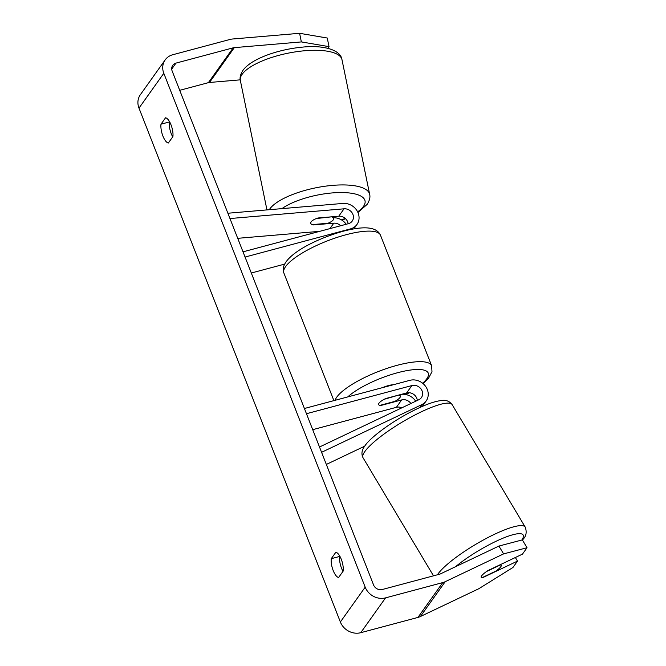 <?xml version="1.0" encoding="UTF-8"?>
<svg xmlns="http://www.w3.org/2000/svg" width="666" height="666" viewBox="0 0 666 666"><rect width="100%" height="100%" fill="white"/><g stroke="black" fill="none" stroke-linecap="round" stroke-linejoin="round"><path stroke-width="1" d="M340.659 225.749A8.159 7.251 35.5 0 0 333.791 223.185L313.07 224.95A11.655 3.863 -11.6 0 1 310.747 223.252A11.655 3.863 -11.6 0 1 311.147 221.845A11.655 3.863 -11.6 0 1 318.032 217.982L338.761 216.217A8.159 7.251 -144.5 0 1 348.127 223.751M346.22 224.259A13.986 12.429 35.5 0 0 333.416 217.757M229.97 218.54L344.031 208.816A8.159 7.251 -144.5 0 1 352.064 212.787A8.159 7.251 -144.5 0 1 352.222 221.087A8.159 7.251 -144.5 0 1 348.443 223.668L243.015 251.831M227.889 213.237L342.923 203.43A13.986 12.429 -144.5 0 1 356.693 210.24A13.986 12.429 -144.5 0 1 356.976 224.467A13.986 12.429 -144.5 0 1 350.491 228.888L245.063 257.051M284.69 264.094L251.315 273.01M237.72 238.32L319.738 231.335M401.357 394.364A13.986 12.429 -144.5 0 1 415.701 401.223M401.848 407.817A8.159 7.251 35.5 0 0 396.378 407.326L312.712 429.678M417.316 400.457A8.159 7.251 35.5 0 0 406.618 392.957L385.689 398.551A11.655 3.163 158.6 0 0 378.638 404.603A11.655 3.163 158.6 0 0 380.727 405.511L401.656 399.925A8.159 7.251 -144.5 0 1 410.897 403.513M321.586 452.314L421.769 404.628A13.986 12.429 35.5 0 0 426.148 400.982A13.986 12.429 35.5 0 0 425.158 385.772A13.986 12.429 35.5 0 0 409.84 380.336L304.412 408.499M319.505 447.011L418.847 399.725A8.159 7.251 35.5 0 0 421.403 397.602A8.159 7.251 35.5 0 0 420.82 388.728A8.159 7.251 35.5 0 0 411.888 385.556L306.46 413.719M326.34 464.443L364.668 446.195M500.79 566.741A11.655 2.373 -30.8 0 1 495.879 571.095L482.176 577.622A11.655 2.373 -30.8 0 1 481.193 577.28A11.655 2.373 -30.8 0 1 481.61 575.874A11.655 2.373 -30.8 0 1 486.521 571.528L500.224 565.001A11.655 2.373 -30.8 0 1 501.207 565.342A11.655 2.373 -30.8 0 1 500.79 566.741M338.619 577.489A11.655 4.312 75 0 1 333.191 570.546A11.655 4.312 75 0 1 331.252 558.691L335.822 552.28A11.655 4.312 75 0 1 341.25 559.224A11.655 4.312 75 0 1 343.19 571.078L338.619 577.489M342.99 571.353A11.655 4.312 75 0 1 341.558 568.306A11.655 4.312 75 0 1 339.627 556.451L339.818 556.177M162.912 136.055A11.655 4.312 -105 0 0 168.348 142.999L172.91 136.588A11.655 4.312 -105 0 0 170.979 124.733A11.655 4.312 -105 0 0 165.543 117.79L160.981 124.192A11.655 4.312 -105 0 0 162.912 136.055M169.547 121.687L169.347 121.961A11.655 4.312 -105 0 0 171.287 133.816A11.655 4.312 -105 0 0 172.719 136.863M301.357 41.916L299.592 33.3L327.264 38.029L329.029 46.645L301.357 41.916L234.315 47.636A6.993 6.21 35.5 0 0 233.183 47.827L175.99 63.103A6.993 6.21 35.5 0 0 172.752 65.318A6.993 6.21 35.5 0 0 172.169 71.054L373.551 584.923A6.993 6.21 35.5 0 0 382.284 589.51L439.485 574.234A6.993 6.21 35.5 0 0 440.534 573.851L498.926 546.053L522.335 539.893L527.014 547.735L522.46 554.129L487.928 570.571A11.655 2.373 -30.8 0 0 481.193 577.28L481.193 577.28A11.655 2.373 -30.8 0 0 482.958 577.53L517.499 561.097L512.945 567.49L478.796 588.727L420.404 616.516A16.317 14.502 35.5 0 1 417.94 617.424L360.747 632.7A16.317 14.502 35.5 0 1 340.368 621.994L138.986 108.117A16.317 14.502 35.5 0 1 140.343 94.739L165.16 59.907A16.317 14.502 35.5 0 0 163.803 73.285L365.184 587.154A16.317 14.502 35.5 0 0 385.564 597.868L442.757 582.592A16.317 14.502 35.5 0 0 445.213 581.684L503.604 553.896L498.926 546.053M527.014 547.735L503.604 553.896M515.359 557.509L517.499 561.097M299.592 33.3L232.542 39.011A16.317 14.502 35.5 0 0 229.912 39.469L172.719 54.754A16.317 14.502 35.5 0 0 165.16 59.907M240.243 79.845L209.499 82.467A6.993 6.21 35.5 0 0 208.375 82.659L179.72 90.318M329.029 46.645L327.847 48.302M169.347 121.961L160.981 124.192M339.627 556.451L331.252 558.691M332.201 217.183A11.655 3.863 -11.6 0 1 333.583 218.556A11.655 3.863 -11.6 0 1 333.175 219.963A11.655 3.863 -11.6 0 1 327.855 223.276L312.121 224.617A11.655 3.863 -11.6 0 1 310.747 223.252A11.655 3.863 -11.6 0 1 311.147 221.845A11.655 3.863 -11.6 0 1 316.467 218.523L332.118 216.783M382.8 387.554A11.655 3.163 -21.4 0 1 388.494 385.556A11.655 3.163 -21.4 0 1 393.348 384.74M399.134 395.313A11.655 3.163 -21.4 0 1 400.341 396.103A11.655 3.163 -21.4 0 1 394.788 401.407L379.845 405.394A11.655 3.163 -21.4 0 1 378.638 404.603A11.655 3.163 -21.4 0 1 384.182 399.3L399.009 394.988M333.791 223.185L329.928 228.613M350.491 228.888L349.966 229.628M344.031 208.816L338.761 216.217M401.656 399.925L396.378 407.326M411.888 385.556L406.618 392.957M421.769 404.628L419.638 407.617M452.114 404.587C449.5 401.232 446.128 399.858 441.991 400.466C435.256 401.074 425.89 404.379 413.911 410.373C393.065 420.662 370.371 437.329 364.935 445.82C361.763 450.016 361.13 453.996 363.028 457.742A51.865 10.539 -30.8 0 1 364.885 451.481A51.865 10.539 -30.8 0 1 411.879 416.608A51.865 10.539 -30.8 0 1 452.114 404.587L525.216 527.089A51.865 10.539 149.2 0 0 484.973 539.119A51.865 10.539 149.2 0 0 437.978 573.992A51.865 10.539 149.2 0 0 437.445 574.775M455.561 566.699A46.037 9.357 -30.8 0 1 503.946 537.803A46.037 9.357 -30.8 0 1 521.844 540.026M365.184 587.154L340.368 621.994M163.803 73.285L138.986 108.117M445.213 581.684L420.404 616.516M175.99 63.103L171.72 69.097M233.183 47.827L208.375 82.659M234.315 47.636L209.499 82.467M385.564 597.868L360.747 632.7M442.757 582.592L417.94 617.424M341.974 59.665A51.865 17.199 168.4 0 0 296.412 51.723A51.865 17.199 168.4 0 0 242.149 74.284A51.865 17.199 168.4 0 0 240.359 80.544C239.577 77.681 240.426 74.309 242.907 70.429C250.957 58.966 277.406 49.575 301.748 47.203C323.709 44.747 340.751 49.975 341.974 59.665L369.647 194.305C370.429 197.169 369.58 200.541 367.099 204.42L357.942 212.529M269.305 209.707A51.865 17.199 -11.6 0 1 269.822 208.924A51.865 17.199 -11.6 0 1 324.092 186.363A51.865 17.199 -11.6 0 1 369.647 194.305M357.634 211.855A46.037 15.268 168.4 0 0 363.461 206.418A46.037 15.268 168.4 0 0 338.528 192.574A46.037 15.268 168.4 0 0 281.951 208.625M341.467 219.888A46.037 15.268 168.4 0 0 345.229 218.415M380.477 235.206A51.865 14.086 158.6 0 0 345.987 234.757A51.865 14.086 158.6 0 0 283.891 273.052C277.905 258.533 311.879 240.068 342.932 231.302C360.905 226.606 376.107 225.599 380.477 235.206L431.643 365.759L431.984 371.686L428.579 378.146L423.06 383.599M335.098 400.299A51.865 14.086 -21.4 0 1 397.152 365.309A51.865 14.086 -21.4 0 1 431.643 365.759M405.536 394.488A46.037 12.504 158.6 0 0 408.832 392.707M422.644 383.258A46.037 12.504 158.6 0 0 397.644 372.71A46.037 12.504 158.6 0 0 347.744 396.919M356.976 224.467L353.812 228.904M426.148 400.982L422.252 406.451M522.477 540.134L523.318 539.019C526.29 535.83 526.923 531.851 525.216 527.089M363.028 457.742L433.499 575.832M500.699 564.485L501.207 565.342M333.583 218.556L333.2 216.691M266.949 209.907L240.359 80.544M341.891 220.146L345.579 218.731M409.332 392.732L405.927 394.563M400.341 396.103L399.816 394.772M333.882 400.624L283.891 273.052"/></g></svg>
